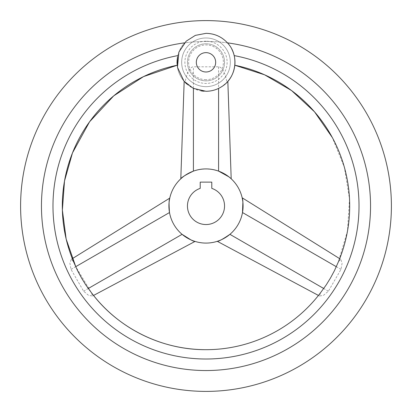 <?xml version="1.0" encoding="UTF-8"?>
<svg xmlns="http://www.w3.org/2000/svg" width="412" height="412" viewBox="0 0 412 412"><rect width="100%" height="100%" fill="white"/><g stroke="black" fill="none" stroke-linecap="round" stroke-linejoin="round"><path stroke-width="0.31" stroke-dasharray="2.06 1.54" d="M206 79.696A17.381 17.381 0 0 1 188.619 62.315A17.381 17.381 0 0 1 206 44.934A17.381 17.381 0 0 1 223.381 62.315A17.381 17.381 0 0 1 206 79.696M206 86.649A24.334 24.334 0 0 0 230.334 62.315A24.334 24.334 0 0 0 206 37.981A24.334 24.334 0 0 0 181.666 62.315A24.334 24.334 0 0 0 206 86.649A24.334 24.334 0 0 0 230.334 62.315A24.334 24.334 0 0 0 206 37.981A24.334 24.334 0 0 0 181.666 62.315A24.334 24.334 0 0 0 206 86.649M206 43.775A18.54 18.54 0 0 0 187.46 62.315A18.54 18.54 0 0 0 206 80.855A18.54 18.54 0 0 0 224.54 62.315A18.54 18.54 0 0 0 206 43.775A18.54 18.54 0 0 0 187.46 62.315A18.54 18.54 0 0 0 206 80.855A18.54 18.54 0 0 0 224.54 62.315A18.54 18.54 0 0 0 206 43.775M177.557 56.825L177.819 55.605A28.969 28.969 0 0 1 184.535 42.863A28.969 28.969 0 0 0 185.204 82.482M186.873 84.074A28.969 28.969 0 0 0 201.262 90.892M203.961 91.212A28.969 28.969 0 0 0 234.181 55.605A153.012 153.012 0 0 1 206 359.012A153.012 153.012 0 0 1 177.819 55.605L177.479 57.247M231.822 49.183A28.969 28.969 0 0 0 227.465 42.863A28.969 28.969 0 0 1 234.181 55.605L234.804 59.24M206 370.543A164.543 164.543 0 0 1 41.458 206A164.543 164.543 0 0 1 206 41.458A164.543 164.543 0 0 1 370.543 206A164.543 164.543 0 0 1 206 370.543A164.543 164.543 0 0 0 370.543 206A164.543 164.543 0 0 0 206 41.458A164.543 164.543 0 0 0 41.458 206A164.543 164.543 0 0 0 206 370.543A164.543 164.543 0 0 0 370.192 216.758A164.543 164.543 0 0 0 184.535 42.863A164.543 164.543 0 0 0 41.808 216.758A164.543 164.543 0 0 0 206 370.543M177.047 61.352L177.031 62.104M177.057 63.53L177.175 65.235M177.819 55.605A28.969 28.969 0 0 0 185.05 82.323L184.823 82.081M184.844 82.106L186.821 84.027M186.832 84.038L193.419 88.41C201.808 92.216 210.192 92.216 218.581 88.41L222.171 86.35L227.465 81.767A28.969 28.969 0 0 1 226.95 82.323A32.409 9.806 -90 0 0 218.581 66.811L193.419 66.811A32.409 9.806 90 0 0 185.05 82.323M73.568 261.749L71.307 259.292L69.885 263.083L71.029 269.397L83.615 291.191L88.508 295.337L92.499 296.001L91.505 292.814L75.751 266.667M234.819 65.235L234.85 64.947M234.933 63.778L234.969 62.011M320.495 292.814L319.501 296.001L323.492 295.337L328.385 291.191L340.971 269.397L342.114 263.083L340.693 259.292L338.432 261.749L347.501 230.967L349.51 198.945L344.365 167.272L332.319 137.531M71.029 269.397L169.502 212.541C171.171 221.265 175.363 228.531 182.083 234.335C175.363 228.531 171.171 221.265 169.502 212.541L169.497 212.515M169.198 210.522L169.121 209.857M169.095 202.426L169.595 198.96M169.636 198.754L169.77 198.115M193.892 241.046L190.859 239.846M206 168.92A37.08 37.08 0 0 0 168.92 206A37.08 37.08 0 0 0 206 243.08A37.08 37.08 0 0 0 243.08 206A37.08 37.08 0 0 0 206 168.92L199.614 169.476L193.419 171.119L199.614 169.476L206 168.92L212.386 169.476L218.581 171.119L212.386 169.476L206 168.92M218.581 66.811L218.607 171.129M220.487 171.866L221.1 172.134M227.553 175.826L228.263 176.346M230.457 178.133L230.941 178.566M230.123 177.84L228.918 176.851M328.385 291.191L229.917 234.335C236.637 228.531 240.829 221.265 242.498 212.541C240.829 221.265 236.637 228.531 229.917 234.335L229.896 234.356M228.315 235.613L227.779 236.009M221.357 239.753L219.472 240.546M217.907 241.118L217.289 241.319M242.405 198.96L242.884 202.189M211.794 188.387L211.794 182.13L200.206 182.13L200.206 188.387A18.54 18.54 0 0 0 206 224.54A18.54 18.54 0 0 0 211.794 188.387M206 41.2A21.115 21.115 0 0 0 184.885 62.315A21.115 21.115 0 0 0 206 83.43A21.115 21.115 0 0 0 227.115 62.315A21.115 21.115 0 0 0 206 41.2M193.419 171.119L193.419 66.811M182.083 234.335L83.615 291.191M242.498 212.541L340.971 269.397M71.307 259.292L72.316 258.664M92.499 296.001L93.55 295.445M319.501 296.001L318.45 295.445M340.693 259.292L339.684 258.664"/><path stroke-width="0.62" d="M185.204 82.482A28.969 28.969 0 0 0 186.873 84.074M201.262 90.892A28.969 28.969 0 0 0 203.961 91.212M227.115 82.148L227.465 81.767A28.969 28.969 0 0 0 231.822 49.183M206 20.6A185.4 185.4 0 0 0 20.6 206A185.4 185.4 0 0 0 206 391.4A185.4 185.4 0 0 0 391.4 206A185.4 185.4 0 0 0 206 20.6M227.465 42.863A164.543 164.543 0 0 1 370.192 216.758A164.543 164.543 0 0 1 206 370.543A164.543 164.543 0 0 1 41.808 216.758A164.543 164.543 0 0 1 184.535 42.863M332.319 137.531L314.521 111.827L291.583 90.583L264.586 74.804L234.819 65.235A143.685 143.685 0 0 1 338.432 261.749L334.431 270.694L330.548 277.904L326.242 284.877L320.495 292.814A143.685 143.685 0 0 1 91.505 292.814L85.758 284.877L81.452 277.904L77.569 270.694L73.568 261.749A143.685 143.685 0 0 1 177.181 65.235L177.557 56.825M177.479 57.247L177.047 61.352M177.031 62.104L177.057 63.53M218.581 88.41L218.581 171.119L228.918 176.851M234.85 64.947L234.933 63.778M234.969 62.011L234.804 59.24M234.181 55.605L234.181 55.605C235.34 68.274 235.34 68.274 234.181 55.605A153.012 153.012 0 0 1 206 359.012A153.012 153.012 0 0 1 177.819 55.605M193.419 171.119C185.73 174.801 181.527 177.361 180.806 178.793C181.749 177.232 185.951 174.673 193.419 171.119C185.73 174.801 181.527 177.361 180.806 178.793C181.749 177.232 185.951 174.673 193.419 171.119L193.419 88.41M169.497 212.515L169.198 210.522M169.121 209.857L168.941 207.185M168.935 207.025L169.095 202.426M169.77 198.115L72.316 258.664M169.502 212.541C168.848 204.3 168.961 199.382 169.842 197.786C168.961 199.125 168.848 204.043 169.502 212.541L75.654 266.724M190.859 239.846L182.083 234.335C189.118 239.151 193.434 241.514 195.036 241.422C193.213 241.386 188.897 239.022 182.083 234.335L88.24 288.518M93.55 295.445L195.036 241.422L193.892 241.046M206 168.92A37.08 37.08 0 0 0 168.92 206A37.08 37.08 0 0 0 206 243.08A37.08 37.08 0 0 0 243.08 206A37.08 37.08 0 0 0 206 168.92M218.607 171.129L220.487 171.866M221.1 172.134L223.505 173.313M223.644 173.39L227.553 175.826M228.263 176.346L230.457 178.133M230.941 178.566L230.123 177.84M229.896 234.356L228.315 235.613M227.779 236.009L225.555 237.503M225.421 237.59L221.357 239.753M219.472 240.546L217.907 241.118M217.289 241.319L318.45 295.445M229.917 234.335C223.103 239.022 218.787 241.386 216.964 241.422C218.566 241.514 222.882 239.151 229.917 234.335L323.76 288.518M242.884 202.189L242.498 212.541C243.152 204.043 243.039 199.125 242.158 197.786C243.039 199.382 243.152 204.3 242.498 212.541L336.347 266.724M339.684 258.664L242.158 197.786L242.405 198.96M206 224.54A18.54 18.54 0 0 0 211.794 188.387L211.794 182.13L200.206 182.13L200.206 188.387A18.54 18.54 0 0 0 206 224.54M206 52.638A9.677 9.677 0 0 0 196.323 62.315A9.677 9.677 0 0 0 206 71.992A9.677 9.677 0 0 0 215.677 62.315A9.677 9.677 0 0 0 206 52.638M206 91.284L193.254 88.328L183.973 81.128L177.464 67.295L178.901 52.077L186.167 41.2L195.334 35.381L206 33.346C214.647 33.506 221.893 36.776 227.728 43.157C239.248 55.445 236.493 77.24 222.284 86.273C217.356 89.574 211.928 91.243 206 91.284M91.505 292.814C118.033 328.266 161.72 349.968 206 349.685M177.175 65.235L143.556 76.591L113.748 95.841L89.564 121.808L72.481 152.914L64.509 181.002L62.377 210.13L66.172 239.078L75.751 266.667M184.164 81.349L180.806 178.793M227.836 81.349L231.194 178.793M338.432 261.749L339.241 259.781M234.819 65.235L236.9 65.678"/></g></svg>
